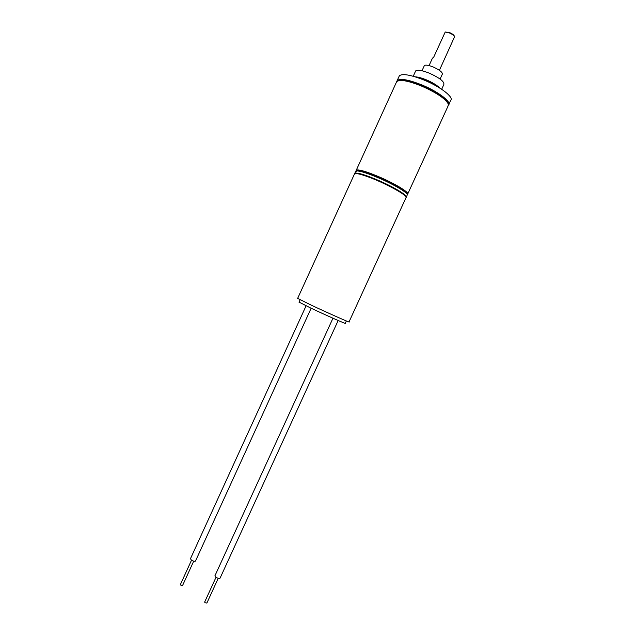 <?xml version="1.0" encoding="UTF-8"?>
<svg xmlns="http://www.w3.org/2000/svg" width="635" height="635" viewBox="0 0 635 635"><rect width="100%" height="100%" fill="white"/><g stroke="black" fill="none" stroke-linecap="round" stroke-linejoin="round"><path stroke-width="0.95" d="M218.218 578.31L206.867 603.075L205.065 602.702L204.668 602.051M338.177 320.508L220.067 578.152C219.432 578.779 218.043 578.461 215.9 577.207L214.94 575.77M311.142 308.237L195.524 560.991C194.874 561.594 193.484 561.276 191.357 560.038L190.46 558.705M193.715 561.149L182.57 585.502L180.769 585.129L180.396 584.525M346.353 320.961L345.289 323.278C347.655 324.818 325.668 315.135 310.293 307.832L299.061 302.109M297.664 298.355L310.15 304.625C327.271 312.722 351.719 323.54 349.044 321.881L406.162 197.31C406.209 194.58 384.548 182.832 368.514 177.014C362.379 174.76 358.14 173.601 355.791 173.538L354.33 174.331M355.219 173.569L356.521 173.268C358.831 173.331 362.99 174.458 368.998 176.665C384.707 182.364 405.916 193.873 405.884 196.556L406.067 197.048M439.404 70.318L454.589 36.711C454.001 35.473 452.303 34.226 449.485 32.98L445.23 31.996L449.715 32.647C452.247 33.766 453.779 34.885 454.303 36.005L454.525 36.552M445.23 31.996L433.443 57.745L432.514 58.031L429.062 65.58M424.172 65.992L424.37 65.572C425.64 64.683 428.625 65.175 433.316 67.032C439.801 70.04 442.786 72.453 442.278 74.287L440.095 79.057M415.211 76.843C418.092 76.97 421.902 78.01 426.625 79.962C432.792 82.653 437.221 85.384 439.928 88.162M423.616 79.113L422.267 78.327M415.377 71.549L415.671 70.906C417.624 69.572 422.291 70.382 429.673 73.319C439.88 78.049 444.595 81.804 443.825 84.582L441.666 89.281M434.189 83.788L432.713 83.28M417.187 77.478L426.633 80.288C431.609 82.439 435.451 84.701 438.15 87.074M396.28 82.51L397.248 80.391C400.622 78.192 409.027 79.788 422.465 85.169C438.745 91.924 452.049 102.33 448.5 105.14M448.985 104.045L450.62 100.481C454.327 97.615 441.039 87.082 424.688 80.32C411.242 74.946 402.812 73.398 399.407 75.668L398.899 76.771M398.216 80.693L400.09 80.232C404.979 79.939 412.361 81.812 422.227 85.868C436.904 92.464 445.524 98.33 448.096 103.465L448.151 103.608M356.005 170.791L396.772 81.439L399.383 80.486C404.368 80.185 411.901 82.105 421.973 86.249C436.959 92.98 445.762 98.965 448.381 104.203L447.985 106.212L407.845 193.707M356.259 170.101C358.997 169.275 367.006 171.696 380.278 177.348C396.454 184.364 410.472 193.191 407.559 194.326M356.425 170.95L357.743 170.648C361.783 170.871 369.221 173.323 380.063 177.983C395.899 185.198 404.908 190.516 407.075 193.937L407.257 194.413M355.513 171.736L357.013 170.918C361.124 171.156 368.713 173.657 379.786 178.419C393.986 184.587 407.122 192.405 407.36 194.691M406.186 197.406C408.837 196.239 394.843 187.523 378.809 180.562C365.538 174.903 357.545 172.458 354.83 173.228L354.56 173.776M429.419 82.439L426.006 80.891M204.629 602.123L216.019 577.286M214.868 575.921L332.962 318.222M190.397 558.848L306.086 305.824M180.372 584.589L191.54 560.165M300.117 299.791L299.022 302.197M297.624 298.442L354.592 173.752M356.521 173.268L355.791 173.538M424.37 65.572L421.989 70.771M413.218 76.263L415.671 70.906M397.248 80.391L399.407 75.668M400.09 80.232L399.383 80.486M357.743 170.648L357.013 170.918M354.83 173.228L355.783 171.148M406.416 196.834L407.083 195.366"/></g></svg>
